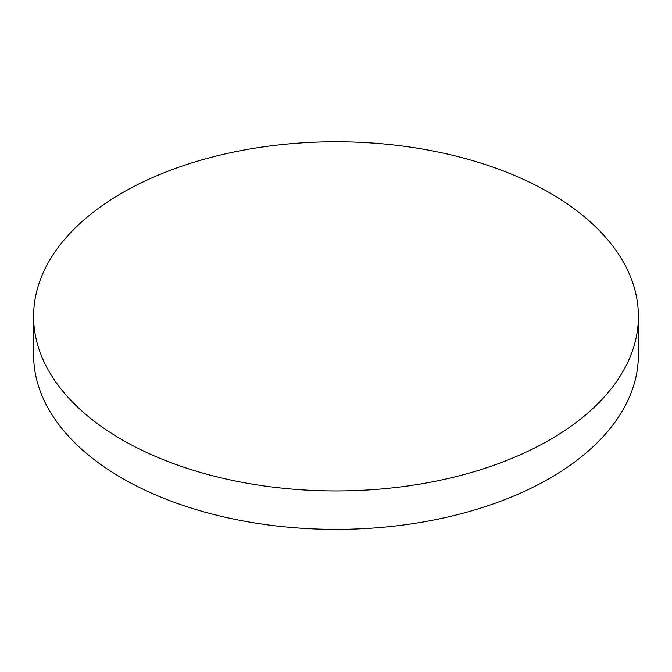 <?xml version="1.0" encoding="UTF-8"?>
<svg xmlns="http://www.w3.org/2000/svg" width="672" height="672" viewBox="0 0 672 672"><rect width="100%" height="100%" fill="white"/><g stroke="black" fill="none" stroke-linecap="round" stroke-linejoin="round"><path stroke-width="1.01" d="M638.4 316.361L638.4 354.799A302.4 174.586 180 0 1 549.83 478.246A302.4 174.586 180 0 1 122.17 478.246A302.4 174.586 180 0 1 33.6 354.799L33.6 316.361A302.4 174.586 180 0 1 220.273 155.064A302.4 174.586 180 0 1 549.83 192.914A302.4 174.586 180 0 1 638.4 316.361A302.4 174.586 180 0 1 451.727 477.666A302.4 174.586 180 0 1 122.17 439.816A302.4 174.586 180 0 1 33.6 316.361"/></g></svg>
